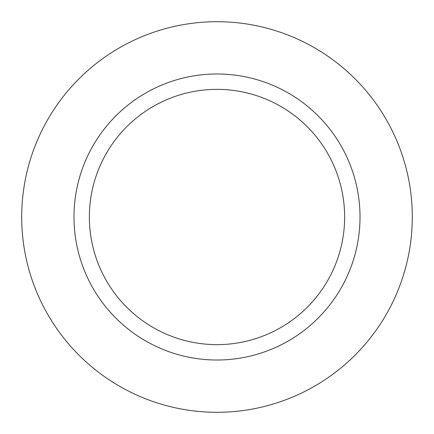 <?xml version="1.0" encoding="UTF-8"?>
<svg xmlns="http://www.w3.org/2000/svg" width="434" height="434" viewBox="0 0 434 434"><rect width="100%" height="100%" fill="white"/><g stroke="black" fill="none" stroke-linecap="round" stroke-linejoin="round"><path stroke-width="0.65" d="M217 21.7A195.3 195.3 0 0 1 412.3 217A195.3 195.3 0 0 1 217 412.3A195.3 195.3 0 0 1 21.7 217A195.3 195.3 0 0 1 217 21.7A195.3 195.3 0 0 1 412.3 217A195.3 195.3 0 0 1 217 412.3A195.3 195.3 0 0 1 21.7 217A195.3 195.3 0 0 1 217 21.7M217 73.986A143.014 143.014 0 0 1 360.014 217A143.014 143.014 0 0 1 217 360.014A143.014 143.014 0 0 1 73.986 217A143.014 143.014 0 0 1 217 73.986M217 89.361A127.639 127.639 0 0 1 344.639 217A127.639 127.639 0 0 1 217 344.639A127.639 127.639 0 0 1 89.361 217A127.639 127.639 0 0 1 217 89.361"/></g></svg>
